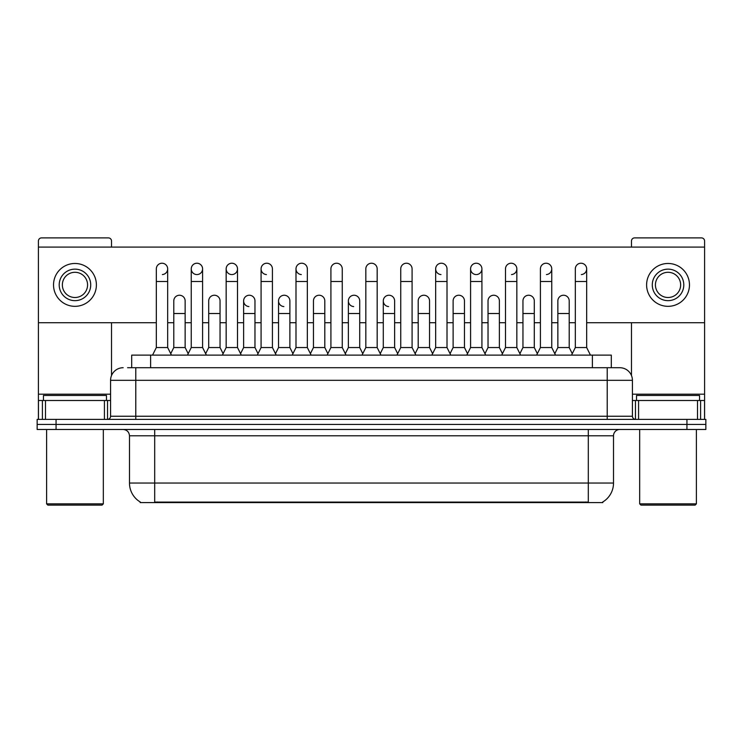 <?xml version="1.0" encoding="UTF-8"?>
<svg xmlns="http://www.w3.org/2000/svg" width="743" height="743" viewBox="0 0 743 743"><rect width="100%" height="100%" fill="white"/><g stroke="black" fill="none" stroke-linecap="round" stroke-linejoin="round"><path stroke-width="1.11" d="M131.697 367.72L131.697 355.117L611.303 355.117L611.303 367.72M602.805 501.971L602.805 502.593L140.195 502.593L140.195 501.971M140.381 502.082A22.058 22.058 0 0 1 129.486 483.052L154.693 483.052L154.693 502.082L588.307 502.082L588.307 483.052L613.514 483.052L613.514 435.788A6.306 6.306 0 0 1 619.82 429.482M129.486 483.052L129.486 435.788C129.106 431.962 127.007 429.853 123.18 429.482M602.619 502.082A22.058 22.058 0 0 0 613.514 483.052M705.85 429.482L705.85 424.439L37.15 424.439L37.15 429.482L56.059 429.482L56.059 424.439L37.15 424.439L37.15 419.396L56.059 419.396L56.059 424.439L705.85 424.439L705.85 429.482L56.059 429.482M127.88 367.72L615.408 367.72M127.592 367.72L135.783 367.72L135.783 380.323L110.577 380.323L110.577 416.247A3.148 3.148 0 0 1 107.419 419.396M123.18 367.72A12.603 12.603 0 0 0 110.577 380.323M619.82 367.72A12.603 12.603 0 0 1 632.423 380.323L607.217 380.323L607.217 367.72L619.625 367.72M632.423 380.323L632.423 416.247C632.609 418.16 633.658 419.21 635.581 419.396M705.85 424.439L705.85 419.396L56.059 419.396M152.547 355.117L156.327 347.548L167.677 347.548L171.457 355.117M167.677 347.548L167.677 268.892A5.675 5.675 0 0 0 162.002 263.226A5.675 5.675 0 0 1 162.364 263.236M156.327 347.548L156.327 281.504L167.677 281.504M156.327 281.504L156.327 268.892A5.675 5.675 0 0 1 162.002 263.226M170.732 353.668L173.788 347.548L185.137 347.548L188.193 353.668M185.137 347.548L185.137 300.915A5.675 5.675 0 0 0 179.815 295.25A5.675 5.675 0 0 1 185.137 300.915M173.788 347.548L173.788 313.518L185.137 313.518M173.788 313.518L173.788 300.915A5.675 5.675 0 0 1 179.815 295.25M187.468 355.117L191.248 347.548L202.588 347.548L206.378 355.117M202.588 347.548L202.588 268.892A5.675 5.675 0 0 0 196.923 263.226A5.675 5.675 0 0 0 191.248 268.715A5.675 5.675 0 0 0 196.561 274.557M191.248 347.548L191.248 281.504L202.588 281.504M191.248 281.504L191.248 268.892A5.675 5.675 0 0 1 197.276 263.236M222.38 355.117L226.16 347.548L237.509 347.548L241.289 355.117M237.509 347.548L237.509 268.892A5.675 5.675 0 0 0 231.835 263.226A5.675 5.675 0 0 0 226.169 268.715A5.675 5.675 0 0 0 231.482 274.557M226.16 347.548L226.16 281.504L237.509 281.504M226.16 281.504L226.16 268.892A5.675 5.675 0 0 1 232.188 263.236M257.301 355.117L261.081 347.548L272.421 347.548L276.201 355.117M272.421 347.548L272.421 268.892A5.675 5.675 0 0 0 266.756 263.226A5.675 5.675 0 0 0 261.081 268.715A5.675 5.675 0 0 0 266.393 274.557M261.081 347.548L261.081 281.504L272.421 281.504M261.081 281.504L261.081 268.892A5.675 5.675 0 0 1 267.108 263.236M292.213 355.117L295.993 347.548L307.342 347.548L311.122 355.117M307.342 347.548L307.342 268.892A5.675 5.675 0 0 0 301.667 263.226A5.675 5.675 0 0 0 296.002 268.715A5.675 5.675 0 0 0 301.314 274.557M295.993 347.548L295.993 281.504L307.342 281.504M295.993 281.504L295.993 268.892A5.675 5.675 0 0 1 302.02 263.236M205.653 353.668L208.709 347.548L220.049 347.548L223.104 353.668M220.049 347.548L220.049 300.915A5.675 5.675 0 0 0 214.736 295.25A5.675 5.675 0 0 1 220.049 300.915M208.709 347.548L208.709 313.518L220.049 313.518M208.709 313.518L208.709 300.915A5.675 5.675 0 0 1 214.736 295.25M240.565 353.668L243.62 347.548L254.97 347.548L258.025 353.668M254.97 347.548L254.97 300.915A5.675 5.675 0 0 0 249.648 295.25A5.675 5.675 0 0 1 254.97 300.915M243.62 347.548L243.62 313.518L254.97 313.518M243.62 313.518L243.62 300.915A5.675 5.675 0 0 1 249.648 295.25M275.477 353.668L278.541 347.548L289.881 347.548L292.937 353.668M289.881 347.548L289.881 300.915A5.675 5.675 0 0 0 284.569 295.25A5.675 5.675 0 0 1 289.881 300.915M278.541 347.548L278.541 313.518L289.881 313.518M278.541 313.518L278.541 300.915A5.675 5.675 0 0 1 284.569 295.25M104.429 419.396L104.429 400.496L45.499 400.496L45.499 419.396M111.524 247.085L111.524 241.038A3.148 3.148 0 0 0 108.367 237.89L41.562 237.89A3.148 3.148 0 0 0 38.413 241.038L38.413 400.496L45.499 400.496M111.524 322.722L111.524 375.531M104.429 400.496L110.577 400.496M38.413 419.396L38.413 400.496M697.501 419.396L697.501 400.496L638.571 400.496L638.571 419.396M704.587 419.396L704.587 400.496L704.587 419.396M586.673 322.722L704.587 322.722L704.587 241.038A3.148 3.148 0 0 0 701.438 237.89L634.633 237.89A3.148 3.148 0 0 0 631.476 241.038L631.476 247.085M631.476 322.722L631.476 375.531M704.587 322.722L704.587 400.496L700.603 400.496L700.603 419.396M632.423 400.496L638.571 400.496M697.501 400.496L700.603 400.496M106.481 400.496L106.481 395.452L43.456 395.452L43.456 400.496M46.605 429.482L46.605 503.856L103.323 503.856L103.323 429.482M103.323 503.856L102.07 505.11L47.868 505.11L46.605 503.856M699.544 400.496L699.544 395.452L636.519 395.452L636.519 400.496M639.677 429.482L639.677 503.856L696.395 503.856L696.395 429.482M696.395 503.856L695.132 505.11L640.93 505.11L639.677 503.856M485.699 355.117L481.919 347.548L470.579 347.548L470.579 268.892A5.675 5.675 0 0 1 476.244 263.226A5.675 5.675 0 0 0 470.579 268.715A5.675 5.675 0 0 0 475.891 274.557M450.787 355.117L447.007 347.548L435.658 347.548L435.658 268.892A5.675 5.675 0 0 1 441.333 263.226A5.675 5.675 0 0 0 435.667 268.715A5.675 5.675 0 0 0 440.98 274.557M397.691 353.668L394.626 347.548L383.286 347.548L383.286 300.915A5.675 5.675 0 0 1 388.96 295.24A5.675 5.675 0 0 0 383.286 300.729A5.675 5.675 0 0 0 388.598 306.571M362.77 353.668L359.714 347.548L348.374 347.548L348.374 300.915A5.675 5.675 0 0 1 354.039 295.24A5.675 5.675 0 0 0 348.374 300.729A5.675 5.675 0 0 0 353.687 306.571M284.207 295.24A5.675 5.675 0 0 0 278.541 300.729A5.675 5.675 0 0 0 283.854 306.571M249.295 295.24A5.675 5.675 0 0 0 243.62 300.729A5.675 5.675 0 0 0 248.933 306.571M581.351 274.557A5.675 5.675 0 0 0 586.673 268.892A5.675 5.675 0 0 0 580.998 263.226A5.675 5.675 0 0 1 581.351 263.236M511.518 274.557A5.675 5.675 0 0 0 516.84 268.892A5.675 5.675 0 0 0 511.165 263.226A5.675 5.675 0 0 1 511.518 263.236M197.276 274.557A5.675 5.675 0 0 0 202.588 268.892M38.413 322.722L156.327 322.722M167.677 322.722L173.788 322.722M185.137 322.722L191.248 322.722M202.588 322.722L208.709 322.722M220.049 322.722L226.16 322.722M237.509 322.722L243.62 322.722M254.97 322.722L261.081 322.722M272.421 322.722L278.541 322.722M289.881 322.722L295.993 322.722M307.342 322.722L313.453 322.722M324.802 322.722L330.914 322.722M342.254 322.722L348.374 322.722M359.714 322.722L365.825 322.722M377.175 322.722L383.286 322.722M394.626 322.722L400.746 322.722M412.086 322.722L418.198 322.722M429.547 322.722L435.658 322.722M447.007 322.722L453.119 322.722M464.459 322.722L470.579 322.722M481.919 322.722L488.03 322.722M499.38 322.722L505.491 322.722M516.84 322.722L522.951 322.722M534.291 322.722L540.412 322.722M551.752 322.722L557.863 322.722M569.212 322.722L575.323 322.722M704.587 247.085L38.413 247.085M162.364 274.557A5.675 5.675 0 0 0 167.677 268.892M232.188 274.557A5.675 5.675 0 0 0 237.509 268.892M476.607 274.557A5.675 5.675 0 0 0 481.919 268.892A5.675 5.675 0 0 0 476.244 263.226A5.675 5.675 0 0 1 476.607 263.236M546.439 274.557A5.675 5.675 0 0 0 551.752 268.892A5.675 5.675 0 0 0 546.077 263.226A5.675 5.675 0 0 1 546.439 263.236M74.969 269.142A15.761 15.761 0 0 0 59.208 284.903A15.761 15.761 0 0 0 74.969 300.655A15.761 15.761 0 0 0 90.72 284.903A15.761 15.761 0 0 0 74.969 269.142M74.969 272.3A12.603 12.603 0 0 0 62.356 284.903A12.603 12.603 0 0 0 74.969 297.506A12.603 12.603 0 0 0 87.572 284.903A12.603 12.603 0 0 0 74.969 272.3M74.969 306.33A21.426 21.426 0 0 0 96.395 284.903A21.426 21.426 0 0 0 74.969 263.477A21.426 21.426 0 0 0 53.533 284.903A21.426 21.426 0 0 0 74.969 306.33M668.031 269.142A15.761 15.761 0 0 0 652.28 284.903A15.761 15.761 0 0 0 668.031 300.655A15.761 15.761 0 0 0 683.792 284.903A15.761 15.761 0 0 0 668.031 269.142M668.031 272.3A12.603 12.603 0 0 0 655.428 284.903A12.603 12.603 0 0 0 668.031 297.506A12.603 12.603 0 0 0 680.644 284.903A12.603 12.603 0 0 0 668.031 272.3M668.031 306.33A21.426 21.426 0 0 0 689.467 284.903A21.426 21.426 0 0 0 668.031 263.477A21.426 21.426 0 0 0 646.605 284.903A21.426 21.426 0 0 0 668.031 306.33M327.134 355.117L330.914 347.548L342.254 347.548L346.034 355.117M342.254 347.548L342.254 268.892A5.675 5.675 0 0 0 336.588 263.226A5.675 5.675 0 0 1 336.941 263.236M330.914 347.548L330.914 281.504L342.254 281.504M330.914 281.504L330.914 268.892A5.675 5.675 0 0 1 336.588 263.226M362.045 355.117L365.825 347.548L377.175 347.548L380.955 355.117M377.175 347.548L377.175 268.892A5.675 5.675 0 0 0 371.5 263.226A5.675 5.675 0 0 1 371.853 263.236M365.825 347.548L365.825 281.504L377.175 281.504M365.825 281.504L365.825 268.892A5.675 5.675 0 0 1 371.5 263.226M396.966 355.117L400.746 347.548L412.086 347.548L415.866 355.117M412.086 347.548L412.086 268.892A5.675 5.675 0 0 0 406.412 263.226A5.675 5.675 0 0 1 406.774 263.236M400.746 347.548L400.746 281.504L412.086 281.504M400.746 281.504L400.746 268.892A5.675 5.675 0 0 1 406.412 263.226M310.398 353.668L313.453 347.548L324.802 347.548L327.858 353.668M324.802 347.548L324.802 300.915A5.675 5.675 0 0 0 319.481 295.25A5.675 5.675 0 0 1 324.802 300.915M313.453 347.548L313.453 313.518L324.802 313.518M313.453 313.518L313.453 300.915A5.675 5.675 0 0 1 319.481 295.25M348.374 347.548L345.309 353.668M359.714 347.548L359.714 300.915A5.675 5.675 0 0 0 354.402 295.25A5.675 5.675 0 0 1 359.714 300.915M383.286 347.548L380.23 353.668M394.626 347.548L394.626 300.915A5.675 5.675 0 0 0 389.313 295.25A5.675 5.675 0 0 1 394.626 300.915M435.658 347.548L431.878 355.117M447.007 347.548L447.007 268.892A5.675 5.675 0 0 0 441.333 263.226A5.675 5.675 0 0 1 441.686 263.236M470.579 347.548L466.799 355.117M481.919 347.548L481.919 268.892M501.711 355.117L505.491 347.548L516.84 347.548L520.62 355.117M516.84 347.548L516.84 268.892M505.491 347.548L505.491 281.504L516.84 281.504M505.491 281.504L505.491 268.892A5.675 5.675 0 0 1 511.165 263.226M536.622 355.117L540.412 347.548L551.752 347.548L555.532 355.117M551.752 347.548L551.752 268.892M540.412 347.548L540.412 281.504L551.752 281.504M540.412 281.504L540.412 268.892A5.675 5.675 0 0 1 546.077 263.226M571.543 355.117L575.323 347.548L586.673 347.548L590.453 355.117M586.673 347.548L586.673 268.892M575.323 347.548L575.323 281.504L586.673 281.504M575.323 281.504L575.323 268.892A5.675 5.675 0 0 1 580.998 263.226M415.142 353.668L418.198 347.548L429.547 347.548L432.602 353.668M429.547 347.548L429.547 300.915A5.675 5.675 0 0 0 424.234 295.25A5.675 5.675 0 0 1 429.547 300.915M418.198 347.548L418.198 313.518L429.547 313.518M418.198 313.518L418.198 300.915A5.675 5.675 0 0 1 424.234 295.25M450.063 353.668L453.119 347.548L464.459 347.548L467.523 353.668M464.459 347.548L464.459 300.915A5.675 5.675 0 0 0 459.146 295.25A5.675 5.675 0 0 1 464.459 300.915M453.119 347.548L453.119 313.518L464.459 313.518M453.119 313.518L453.119 300.915A5.675 5.675 0 0 1 459.146 295.25M484.975 353.668L488.03 347.548L499.38 347.548L502.435 353.668M499.38 347.548L499.38 300.915A5.675 5.675 0 0 0 494.067 295.25A5.675 5.675 0 0 1 499.38 300.915M488.03 347.548L488.03 313.518L499.38 313.518M488.03 313.518L488.03 300.915A5.675 5.675 0 0 1 494.067 295.25M519.896 353.668L522.951 347.548L534.291 347.548L537.347 353.668M534.291 347.548L534.291 300.915A5.675 5.675 0 0 0 528.979 295.25A5.675 5.675 0 0 1 534.291 300.915M522.951 347.548L522.951 313.518L534.291 313.518M522.951 313.518L522.951 300.915A5.675 5.675 0 0 1 528.979 295.25M554.807 353.668L557.863 347.548L569.212 347.548L572.268 353.668M569.212 347.548L569.212 300.915A5.675 5.675 0 0 0 563.891 295.25A5.675 5.675 0 0 1 569.212 300.915M557.863 347.548L557.863 313.518L569.212 313.518M557.863 313.518L557.863 300.915A5.675 5.675 0 0 1 563.891 295.25M585.79 502.593L585.79 501.971M157.21 502.593L157.21 501.971M150.606 367.72L150.606 355.117M592.394 367.72L592.394 355.117M588.307 429.482L588.307 435.788L129.486 435.788M613.514 435.788L588.307 435.788L588.307 483.052L154.693 483.052L154.693 429.482M686.941 429.482L686.941 419.396M135.783 419.396L135.783 416.247L632.423 416.247M110.577 416.247L135.783 416.247L135.783 380.323L607.217 380.323L607.217 419.396M110.577 394.189L38.413 394.189M107.531 400.496L107.531 419.396M38.46 400.496L38.46 419.396M42.397 419.396L42.397 400.496M704.587 394.189L632.423 394.189M704.54 419.396L704.54 400.496M635.469 419.396L635.469 400.496M348.374 313.518L359.714 313.518M383.286 313.518L394.626 313.518M435.658 281.504L447.007 281.504M470.579 281.504L481.919 281.504"/></g></svg>
